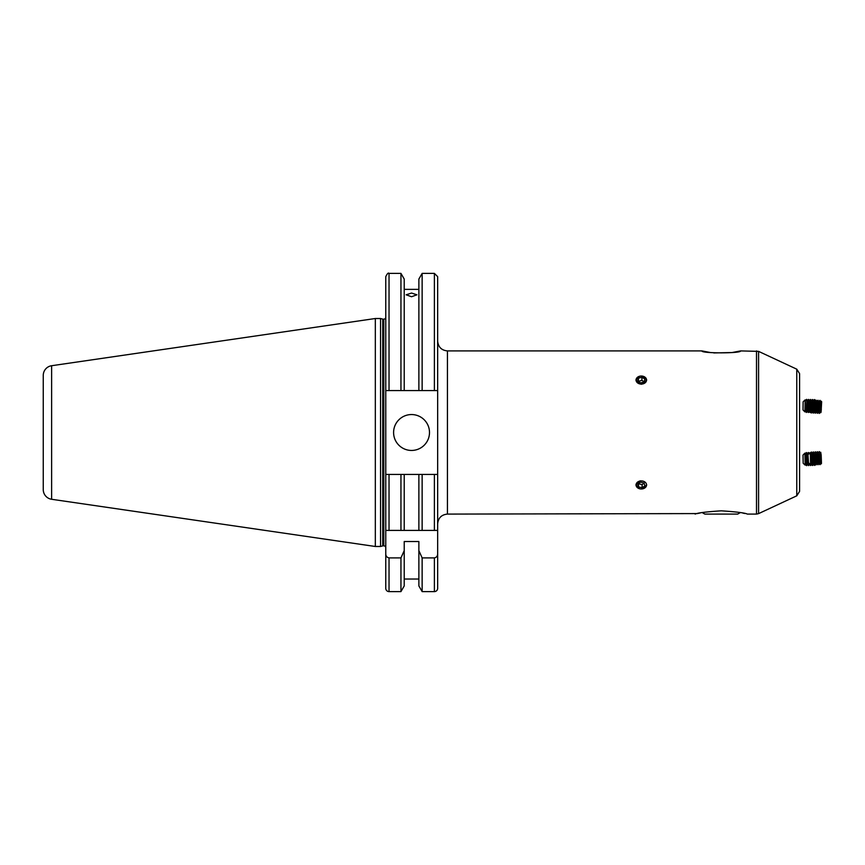 <?xml version="1.0" encoding="UTF-8"?>
<svg xmlns="http://www.w3.org/2000/svg" width="865" height="865" viewBox="0 0 865 865"><rect width="100%" height="100%" fill="white"/><g stroke="black" fill="none" stroke-linecap="round" stroke-linejoin="round"><path stroke-width="1.3" d="M710.446 352.542L701.958 350.909C700.542 353.482 741.975 353.482 740.57 350.909L732.082 352.542L713.809 352.931M796.762 369.171L796.762 495.829L799.584 491.385L799.584 373.615L796.762 369.171L758.583 351.374L740.57 350.909M640.176 480.799L635.916 484.941L639.732 488.79M639.722 376.221L635.916 380.059L641.3 384.298L646.685 380.059L642.868 376.21M393.597 432.5A17.949 17.949 0 0 0 411.545 450.449A17.949 17.949 0 0 0 429.494 432.5A17.949 17.949 0 0 0 411.545 414.551A17.949 17.949 0 0 0 393.597 432.5M411.545 296.738L406.161 294.803L411.545 293.051L416.93 294.803L411.545 296.738M382.73 545.891L382.73 319.109L380.546 318.515L380.546 546.485L382.73 545.891A1.957 1.957 0 0 1 383.238 545.826L383.811 545.826A1.957 1.957 0 0 1 385.768 547.783M383.811 545.826L383.811 319.174A1.957 1.957 0 0 0 385.768 317.217L385.768 553.741C385.779 556.054 386.871 557.438 389.034 557.903L400.949 557.903L404.225 550.616L404.225 541.522L418.865 541.522L418.865 550.616L422.142 557.903L434.392 557.903C436.555 557.438 437.636 556.044 437.658 553.741L437.658 276.659L434.392 273.394L422.142 273.394L418.865 279.081L418.865 390.558L422.142 390.558L422.142 273.394M383.811 319.174L383.238 319.174A1.957 1.957 0 0 1 382.73 319.109M380.546 318.515L375.324 318.515L375.324 546.485L380.546 546.485M51.63 499.278L51.63 365.722A9.796 9.796 0 0 0 43.25 375.41L43.25 489.59A9.796 9.796 0 0 0 51.63 499.278L375.324 546.485M51.63 365.722L375.324 318.515M437.658 553.741L437.658 588.341A3.265 3.265 0 0 1 434.392 591.606L422.142 591.606L422.142 557.903M418.865 579.031L404.225 579.031M404.225 550.616L404.225 585.919L400.949 591.606L389.034 591.606A3.265 3.265 0 0 1 385.768 588.341L385.768 553.741M418.865 289.364L404.225 289.364M404.225 390.558L404.225 279.081L400.949 273.394L400.949 390.558L389.034 390.558L389.034 273.394C388.342 272.497 387.261 273.589 385.768 276.659L385.768 390.558L418.865 390.558M437.658 474.442L422.142 474.442L422.142 530.407L385.768 530.407L385.768 474.442L389.034 474.442L385.768 474.442M400.949 591.606L400.949 557.903M422.142 591.606L418.865 585.919L418.865 550.616M434.392 273.394L434.392 390.558L422.142 390.558L437.658 390.558M437.506 474.442L434.392 474.442L434.392 530.407L437.658 530.407L418.865 530.407L418.865 474.442L404.225 474.442L404.225 530.407L400.949 530.407L400.949 474.442L389.034 474.442L389.034 530.407M404.225 474.442L400.949 474.442M422.142 474.442L418.865 474.442M642.879 488.79L646.685 484.941M742.797 513.064L744.895 513.518M721.259 510.826C736.299 511.81 745.003 512.902 747.371 514.091C745.079 512.913 736.375 511.821 721.259 510.826C706.208 511.821 697.504 512.902 695.157 514.091C697.504 512.902 706.197 511.821 721.259 510.826M701.958 350.909L447.443 350.909L447.443 514.091L697.341 513.583M697.525 513.54L700.163 512.977M740.299 512.588L737.694 514.091L704.824 514.091L702.229 512.588M807.986 455.228L808.526 462.818L807.986 455.228M808.072 454.698L809.932 452.676L810.408 455.66L810.602 464.613L808.526 462.818M809.932 452.676L810.916 456.006L811.078 463.835L810.721 465.521L810.408 464.516M810.462 453.346L811.273 452.049L811.835 455.314L812.181 464.213L812.008 465.089L811.046 463.889M811.273 452.049L812.203 465.078L812.7 465.478L813.457 464.343M813.014 463.781L813.976 464.981L814.138 464.105L813.197 451.973L812.43 453.238L813.046 463.726L812.235 465.046M813.241 451.941L813.997 455.195L813.976 464.981M813.478 451.963L814.841 455.779L815.014 463.618L814.203 464.938M814.387 453.13L815.208 451.833L815.771 455.098L816.106 463.997L815.944 464.862L814.981 463.672M815.208 451.833L815.965 455.087L815.944 464.862M815.446 451.844L816.809 455.671L816.982 463.51L816.171 464.819M816.355 453.022L817.176 451.725L817.739 454.99L818.074 463.889L817.912 464.754L816.949 463.554M817.176 451.725L817.933 454.979L817.912 464.754M817.414 451.735L818.777 455.563L818.95 463.402L818.139 464.71M818.322 452.903L819.144 451.606L819.706 454.882L820.042 463.781L819.879 464.646L818.917 463.445M819.144 451.606L819.901 454.871L819.879 464.646M819.382 451.627L820.744 455.455L820.917 463.283L820.107 464.602M820.885 463.337L821.361 463.824L821.469 463.089L821.166 455.141L820.712 452.254L820.29 452.795M820.712 452.254L821.361 463.824M803.131 402.095L803.001 409.913L803.131 402.095M803.185 401.749L805.153 399.879L804.883 411.87L805.434 411.135L806.483 412.432L806.775 399.381L806.288 412.432M805.153 399.879L805.434 411.135M808.548 399.425L807.629 400.679L807.391 411.178L808.256 412.475L808.537 411.935L808.753 399.435L808.256 412.475M809.37 411.232L810.31 411.978L810.591 403.382L810.527 399.468L809.608 400.722L809.37 411.221L808.461 412.475M810.527 399.468L810.235 412.519M812.495 399.522L811.575 400.765L811.338 411.264L812.203 412.562L812.484 412.021L812.7 399.522L812.203 412.562M813.316 411.318L814.257 412.064L814.538 403.468L814.473 399.554L813.554 400.809L813.316 411.318L812.408 412.562M814.473 399.554L814.181 412.605M815.522 400.863L815.284 411.362L815.944 400.3L815.522 400.852L814.668 399.565M815.944 400.3L815.684 411.935M636.391 381.476A5.255 4.022 -0 0 0 643.16 383.822A5.255 4.022 -0 0 0 646.22 378.632A5.255 4.022 -0 0 0 639.451 376.286A5.255 4.022 -0 0 0 636.391 381.476M640.695 382.903L644.22 381.887L644.836 379.032L641.916 377.205L638.392 378.221L637.775 381.076L640.695 382.903M638.392 378.221L638.37 381.443M638.392 381.368L641.916 380.351L641.916 377.205M641.916 380.351L644.241 381.811M642.403 488.887A5.255 4.022 180 0 0 646.447 484.108A5.255 4.022 180 0 0 640.208 481.005A5.255 4.022 180 0 0 636.164 485.784A5.255 4.022 180 0 0 642.403 488.887M644.89 485.838L644.101 483.016L640.522 482.119L637.721 484.054L638.5 486.876L642.09 487.774L644.89 485.838M644.155 483.2L642.09 484.627L642.09 487.774M638.5 486.876L638.5 483.73L642.09 484.627M804.883 453.13L803.001 455.087L803.185 463.251L805.153 465.121L804.883 453.13L805.65 464.364L806.569 465.619L807.629 464.321L808.548 465.575L809.608 464.278L810.516 465.521M805.423 453.865L806.277 452.568L806.569 465.619M807.402 453.822L806.472 452.568L806.775 465.619M808.18 454.568L808.256 452.525L807.391 453.822L807.629 464.321M808.31 461.834L808.548 465.575M808.537 462.829L808.743 465.575M809.532 463.726L809.597 464.278M812.408 464.775L812.495 465.478M812.57 464.494L812.689 465.478M814.376 464.667L814.668 465.435L814.549 464.386M809.153 453.476L808.451 452.514L808.375 454.352M811.089 411.621L811.273 412.951L812.019 412.281M811.273 411.372L811.467 412.962M813.057 411.675L813.241 413.059L814.008 412.356M813.241 411.426L813.435 413.07M815.014 411.74L815.208 413.167L816.355 411.978L817.371 413.286L818.322 412.097M815.198 411.481L815.403 413.178M815.446 400.733L816.138 400.149L816.949 401.447L816.322 411.935M818.917 401.555L817.868 400.268L817.349 403.512L817.133 413.243M818.095 400.257L817.371 413.286M820.885 401.663L819.836 400.387L818.463 404.204L818.29 412.043L819.144 413.394L820.29 412.205M819.836 400.387L819.101 413.362M820.063 400.365L819.339 413.405M821.274 401.165L820.431 404.323L820.626 412.746L820.809 404.052L821.274 401.165L821.653 401.771L821.069 412.183L821.653 401.771M821.069 412.183L820.626 412.746M821.263 410.226L821.372 403.717L821.015 410.237M811.457 400.582L812.116 400.041M796.762 495.829L758.583 513.626L758.583 351.374M758.583 513.626L756.507 514.091L756.507 350.909M383.238 545.826L383.238 319.174M389.034 591.606L389.034 557.903M434.392 591.606L434.392 557.903M447.443 514.091C441.496 514.675 438.241 517.93 437.658 523.876M400.949 273.394L389.034 273.394M756.507 514.091L747.371 514.091M447.443 350.909C441.496 350.325 438.241 347.07 437.658 341.124M812.462 453.282L811.511 452.071M805.661 400.625L806.569 399.381M807.64 400.679L806.775 399.392M809.608 400.722L808.753 399.435M811.586 400.765L810.721 399.479M813.554 400.819L812.7 399.522M815.295 411.362L814.376 412.605M811.348 411.264L810.429 412.519M807.402 411.178L806.483 412.432M803.001 409.913L804.883 411.87M805.661 464.375L805.153 465.121M811.457 464.418L810.721 465.521M815.446 464.267L814.668 465.435M809.153 411.524L809.867 412.335M810.732 412.108L811.24 412.919M812.678 412.183L813.197 413.027M814.635 412.259L815.165 413.135M816.917 401.49L817.868 400.268M813.457 400.657L813.933 400.052"/></g></svg>
